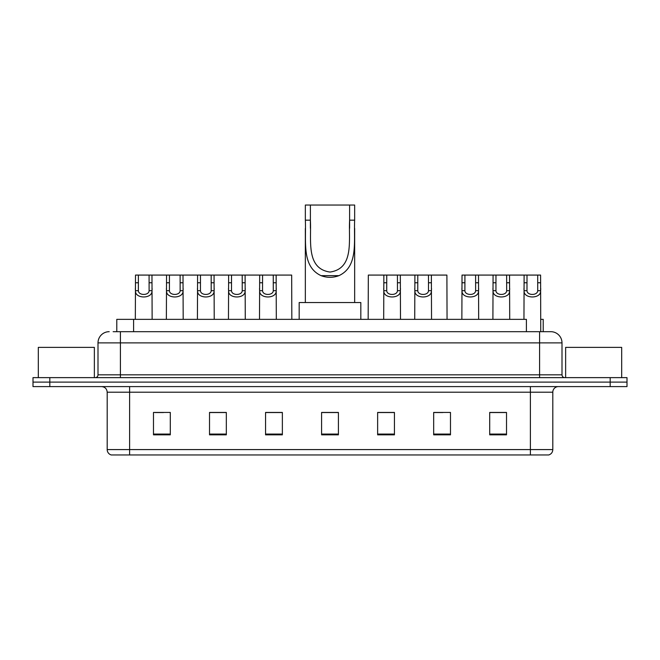 <?xml version="1.0" encoding="UTF-8"?>
<svg xmlns="http://www.w3.org/2000/svg" width="660" height="660" viewBox="0 0 660 660"><rect width="100%" height="100%" fill="white"/><g stroke="black" fill="none" stroke-linecap="round" stroke-linejoin="round"><path stroke-width="0.99" d="M113.14 331.683L120.417 331.683L113.14 331.683L116.787 331.683L116.787 319.349L526.399 319.349L526.399 331.683M540.755 319.349L543.213 319.349L543.213 331.683M109.213 331.683A11.204 11.204 0 0 0 98.002 342.887L98.002 374.83A2.805 2.805 0 0 1 95.205 377.635M561.998 342.887L120.417 342.887L120.417 331.683L550.786 331.683A11.204 11.204 0 0 1 561.998 342.887L561.998 374.83C562.163 376.53 563.095 377.462 564.795 377.635M49.813 377.635L33 377.635L33 382.115L49.813 382.115L33 382.115L33 386.595L49.813 386.595L49.813 382.115L610.187 382.115L49.813 382.115L49.813 377.635L610.187 377.635L610.187 382.115L627 382.115L610.187 382.115L610.187 386.595L49.813 386.595M610.187 386.595L627 386.595L627 377.635L610.187 377.635M550.621 331.683L546.86 331.683M552.808 449.584C552.651 452.273 551.306 454.063 548.773 454.963L530.392 454.963L530.392 449.584L552.808 449.584L552.808 392.205A5.602 5.602 0 0 1 558.409 386.595M530.392 454.963L111.226 454.963A5.602 5.602 0 0 1 107.192 449.584L107.192 392.205C106.862 388.798 104.998 386.933 101.59 386.595M506.517 434.849L506.517 412.434L489.704 412.434L489.704 434.849L506.517 434.849M450.483 434.849L450.483 412.434L433.669 412.434L433.669 434.849L450.483 434.849M394.441 434.849L394.441 412.434L377.635 412.434L377.635 434.849L394.441 434.849M170.296 434.849L170.296 412.434L153.483 412.434L153.483 434.849L170.296 434.849M226.33 434.849L226.33 412.434L209.517 412.434L209.517 434.849L226.33 434.849M282.364 434.849L282.364 412.434L265.559 412.434L265.559 434.849L282.364 434.849M338.407 434.849L338.407 412.434L321.593 412.434L321.593 434.849L338.407 434.849M520.195 454.963L129.607 454.963L129.607 449.584L530.392 449.584L530.392 392.205L107.192 392.205M434.453 412.541L442.86 412.541M489.704 412.541L505.51 412.541M497.104 412.541L489.984 412.541M279.229 412.541L272.11 412.541M209.517 412.541L225.547 412.541M217.14 412.541L210.02 412.541M155.05 412.541L163.457 412.541M387.89 412.541L380.77 412.541M338.407 412.541L321.593 412.541M282.364 412.541L265.559 412.541M394.441 412.541L377.635 412.541M94.363 377.635L94.363 347.374L38.321 347.374L38.321 377.635M310.39 205.037L354.659 205.037L354.659 220.168C353.653 241.378 358.603 266.516 338.943 275.649C332.978 277.876 327.022 277.876 321.057 275.649C301.43 266.508 306.331 241.535 305.341 220.168L305.341 205.037L310.39 205.037L310.39 228.277M305.341 220.168L310.39 220.168C311.503 240.05 305.596 268.612 330.033 272.06C354.461 268.463 348.463 240.042 349.61 220.168L349.61 205.037M354.659 220.168L349.61 220.168L349.61 228.261M305.341 228.442L305.341 302.544M354.659 228.368L354.659 302.544M360.822 319.349L360.822 302.544L299.178 302.544L299.178 319.349M621.679 377.635L621.679 347.374L565.636 347.374L565.636 377.635M138.386 275.08L138.361 290.697C138.559 295.672 148.904 295.672 149.102 290.697L149.077 275.08L135.498 275.08L135.325 319.349M149.077 275.08L151.965 275.08L152.138 319.349M152.138 288.676L151.981 290.697C152.65 299.038 134.805 299.038 135.481 290.697L135.325 288.676M169.43 275.08L169.405 290.697C169.603 295.672 179.949 295.672 180.147 290.697L180.122 275.08L166.543 275.08L166.369 319.349M180.122 275.08L183.01 275.08L183.183 319.349M183.183 288.676L183.026 290.697C183.694 299.038 165.85 299.038 166.526 290.697L166.369 288.676M200.475 275.08L200.45 290.697C200.648 295.672 210.994 295.672 211.192 290.697L211.167 275.08L197.587 275.08L197.414 319.349M211.167 275.08L214.054 275.08L214.228 319.349M214.228 288.676L214.071 290.697C214.739 299.038 196.894 299.038 197.571 290.697L197.414 288.676M231.52 275.08L231.495 290.697C231.693 295.672 242.038 295.672 242.236 290.697L242.212 275.08L228.632 275.08L228.459 319.349M242.212 275.08L245.099 275.08L245.273 319.349M245.273 288.676L245.116 290.697C245.784 299.038 227.939 299.038 228.616 290.697L228.459 288.676M262.564 275.08L262.54 290.697C262.738 295.672 273.083 295.672 273.281 290.697L273.257 275.08L259.677 275.08L259.504 319.349M273.257 275.08L276.144 275.08L276.317 319.349M276.317 288.676L276.161 290.697C276.829 299.038 258.984 299.038 259.661 290.697L259.504 288.676M386.743 275.08L386.719 290.697C386.917 295.672 397.262 295.672 397.46 290.697L397.435 275.08L383.856 275.08L383.683 319.349M397.435 275.08L400.323 275.08L400.496 319.349M400.496 288.676L400.339 290.697C401.016 299.038 383.171 299.038 383.839 290.697L383.683 288.676M417.788 275.08L417.763 290.697C417.962 295.672 428.307 295.672 428.505 290.697L428.48 275.08L414.901 275.08L414.727 319.349M428.48 275.08L431.368 275.08L431.541 319.349M431.541 288.676L431.384 290.697C432.061 299.038 414.216 299.038 414.884 290.697L414.727 288.676M464.92 275.08L464.896 290.697C465.085 295.672 475.439 295.672 475.629 290.697L475.604 275.08L462.025 275.08L461.86 319.349M475.604 275.08L478.5 275.08L478.665 319.349M478.665 288.676L478.516 290.697C479.185 299.038 461.34 299.038 462.008 290.697L461.86 288.676M495.965 275.08L495.94 290.697C496.13 295.672 506.484 295.672 506.674 290.697L506.649 275.08L493.069 275.08L492.904 319.349M506.649 275.08L509.545 275.08L509.71 319.349M509.71 288.676L509.561 290.697C510.23 299.038 492.385 299.038 493.053 290.697L492.904 288.676M527.01 275.08L526.985 290.697C527.175 295.672 537.529 295.672 537.718 290.697L537.702 275.08L524.114 275.08L523.949 319.349M537.702 275.08L540.589 275.08L540.755 331.683M540.755 288.676L540.606 290.697C541.274 299.038 523.429 299.038 524.098 290.697L523.949 288.676M151.965 275.08L166.543 275.08M183.01 275.08L197.587 275.08M214.054 275.08L228.632 275.08M245.099 275.08L259.677 275.08M276.144 275.08L291.671 275.08L291.835 319.349M383.856 275.08L368.329 275.08L368.164 319.349M400.323 275.08L414.901 275.08M431.368 275.08L446.894 275.08L447.059 319.349M478.5 275.08L493.069 275.08M509.545 275.08L524.114 275.08M133.6 331.683L133.6 319.349M120.417 377.635L120.417 342.887L98.002 342.887M98.002 374.83L561.998 374.83M539.583 331.683L539.583 377.635M530.392 386.595L530.392 392.205L552.808 392.205M107.192 449.584L129.607 449.584L129.607 386.595M338.407 434.065L321.593 434.065M282.364 434.065L265.559 434.065M226.33 434.065L209.517 434.065M170.296 434.065L153.483 434.065M394.441 434.065L377.635 434.065M450.483 434.065L433.669 434.065M506.517 434.065L489.704 434.065M321.057 275.649L338.943 275.649M151.981 290.697L149.102 290.697M138.361 290.697L135.481 290.697M138.386 282.769L135.498 282.769M151.965 282.769L149.077 282.769M183.026 290.697L180.147 290.697M169.405 290.697L166.526 290.697M169.43 282.769L166.543 282.769M183.01 282.769L180.122 282.769M214.071 290.697L211.192 290.697M200.45 290.697L197.571 290.697M200.475 282.769L197.587 282.769M214.054 282.769L211.167 282.769M245.116 290.697L242.236 290.697M231.495 290.697L228.616 290.697M231.52 282.769L228.632 282.769M245.099 282.769L242.212 282.769M276.161 290.697L273.281 290.697M262.54 290.697L259.661 290.697M262.564 282.769L259.677 282.769M276.144 282.769L273.257 282.769M400.339 290.697L397.46 290.697M386.719 290.697L383.839 290.697M386.743 282.769L383.856 282.769M400.323 282.769L397.435 282.769M431.384 290.697L428.505 290.697M417.763 290.697L414.884 290.697M417.788 282.769L414.901 282.769M431.368 282.769L428.48 282.769M478.516 290.697L475.629 290.697M464.896 290.697L462.008 290.697M464.92 282.769L462.025 282.769M478.5 282.769L475.604 282.769M509.561 290.697L506.674 290.697M495.94 290.697L493.053 290.697M495.965 282.769L493.069 282.769M509.545 282.769L506.649 282.769M540.606 290.697L537.718 290.697M526.985 290.697L524.098 290.697M527.01 282.769L524.114 282.769M540.589 282.769L537.702 282.769"/></g></svg>
